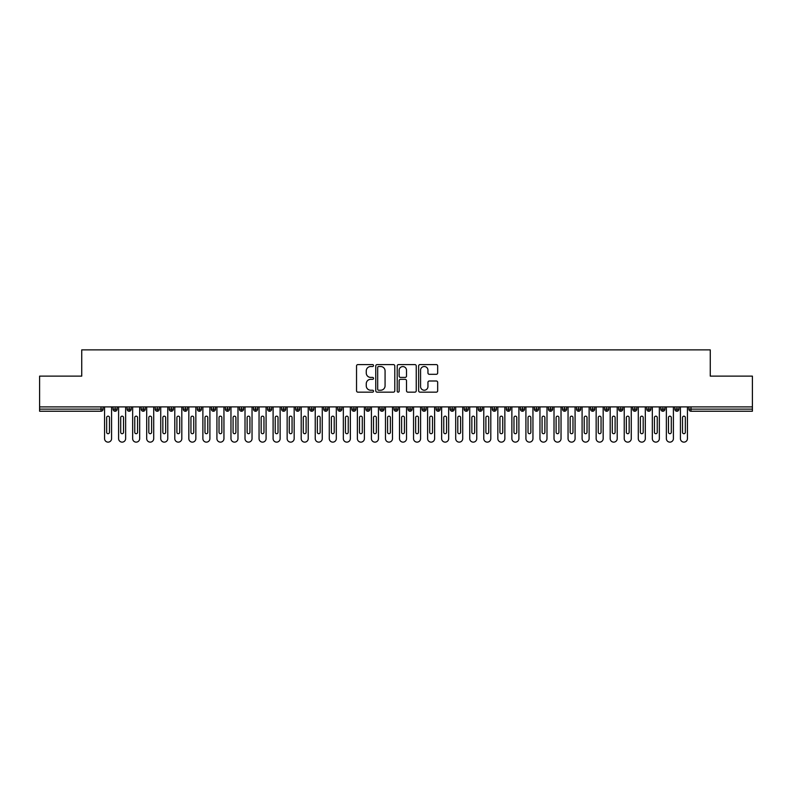 <?xml version="1.0" encoding="UTF-8"?>
<svg xmlns="http://www.w3.org/2000/svg" width="792" height="792" viewBox="0 0 792 792"><rect width="100%" height="100%" fill="white"/><g stroke="black" fill="none" stroke-linecap="round" stroke-linejoin="round"><path stroke-width="1.19" d="M373.527 365.548A0.96 0.96 0 0 0 372.567 364.587L357.915 364.587A1.376 1.376 0 0 0 356.539 365.963L356.539 390.783A1.376 1.376 0 0 0 357.915 392.159L372.567 392.159A0.96 0.96 0 0 0 373.527 391.198A0.96 0.96 0 0 0 372.567 390.228L370.666 390.228A4.415 4.415 0 0 1 366.26 385.813L366.26 383.754A4.415 4.415 0 0 1 370.666 379.338L372.567 379.338A0.96 0.96 0 0 0 373.527 378.378A0.96 0.96 0 0 0 372.567 377.408L370.666 377.408A4.415 4.415 0 0 1 366.26 372.992L366.26 370.933A4.415 4.415 0 0 1 370.666 366.518L372.567 366.518A0.96 0.96 0 0 0 373.527 365.548M436.293 374.309A1.376 1.376 0 0 0 437.669 372.923L437.669 365.963A1.376 1.376 0 0 0 436.293 364.587L420.027 364.587A1.376 1.376 0 0 0 418.641 365.963L418.641 390.783A1.376 1.376 0 0 0 420.027 392.159L436.293 392.159A1.376 1.376 0 0 0 437.669 390.783L437.669 382.368A1.376 1.376 0 0 0 436.293 380.992L429.333 380.992A1.376 1.376 0 0 0 427.947 382.368L427.947 386.546A3.693 3.693 0 0 1 424.264 390.228A3.693 3.693 0 0 1 420.572 386.546L420.572 370.201A3.693 3.693 0 0 1 424.264 366.518A3.693 3.693 0 0 1 427.947 370.201L427.947 372.923A1.376 1.376 0 0 0 429.333 374.309L436.293 374.309M39.6 406.89L752.4 406.89L752.4 376.131L710.266 376.131L710.266 349.866L81.734 349.866L81.734 376.131L39.6 376.131L39.6 409.137L101.01 409.137L101.01 406.89M394.792 365.963A1.376 1.376 0 0 0 393.416 364.587L377.15 364.587A1.376 1.376 0 0 0 375.764 365.963L375.764 390.783A1.376 1.376 0 0 0 377.15 392.159L393.416 392.159A1.376 1.376 0 0 0 394.792 390.783L394.792 365.963M398.584 364.587L414.85 364.587A1.376 1.376 0 0 1 416.236 365.963L416.236 390.783A1.376 1.376 0 0 1 414.85 392.159L407.89 392.159A1.376 1.376 0 0 1 406.514 390.783L406.514 380.714A1.376 1.376 0 0 0 405.138 379.338L400.514 379.338A1.376 1.376 0 0 0 399.138 380.714L399.138 391.198A0.96 0.96 0 0 1 398.168 392.159A0.96 0.96 0 0 1 397.208 391.198L397.208 365.963A1.376 1.376 0 0 1 398.584 364.587M103.118 409.137L101.01 409.137L101.01 411.236A2.109 2.109 0 0 0 103.118 409.137L103.118 406.89L103.118 409.137A2.109 2.109 0 0 1 101.01 411.236L39.6 411.236L39.6 409.137M752.4 406.89L752.4 411.236L690.99 411.236A2.109 2.109 0 0 1 688.882 409.137L688.882 406.89M115.127 406.89L115.127 411.236A2.109 2.109 0 0 1 113.018 409.137L113.018 406.89L113.018 409.137A2.109 2.109 0 0 0 115.127 411.236A2.109 2.109 0 0 0 117.166 409.137L117.166 406.89M129.175 406.89L129.175 411.236A2.109 2.109 0 0 1 127.066 409.137L127.066 406.89L127.066 409.137A2.109 2.109 0 0 0 129.175 411.236A2.109 2.109 0 0 0 131.215 409.137L131.215 406.89M143.223 406.89L143.223 411.236A2.109 2.109 0 0 1 141.115 409.137L141.115 406.89L141.115 409.137A2.109 2.109 0 0 0 143.223 411.236A2.109 2.109 0 0 0 145.253 409.137L145.253 406.89M157.261 406.89L157.261 411.236A2.109 2.109 0 0 1 155.163 409.137L155.163 406.89L155.163 409.137A2.109 2.109 0 0 0 157.261 411.236A2.109 2.109 0 0 0 159.301 409.137L159.301 406.89M171.31 406.89L171.31 411.236A2.109 2.109 0 0 1 169.201 409.137L169.201 406.89L169.201 409.137A2.109 2.109 0 0 0 171.31 411.236A2.109 2.109 0 0 0 173.349 409.137L173.349 406.89M185.358 406.89L185.358 411.236A2.109 2.109 0 0 1 183.249 409.137L183.249 406.89L183.249 409.137A2.109 2.109 0 0 0 185.358 411.236A2.109 2.109 0 0 0 187.387 409.137L187.387 406.89M199.396 406.89L199.396 411.236A2.109 2.109 0 0 1 197.297 409.137L197.297 406.89L197.297 409.137A2.109 2.109 0 0 0 199.396 411.236A2.109 2.109 0 0 0 201.435 409.137L201.435 406.89M213.444 406.89L213.444 411.236A2.109 2.109 0 0 1 211.335 409.137L211.335 406.89L211.335 409.137A2.109 2.109 0 0 0 213.444 411.236A2.109 2.109 0 0 0 215.483 409.137L215.483 406.89M227.492 406.89L227.492 411.236A2.109 2.109 0 0 1 225.383 409.137L225.383 406.89L225.383 409.137A2.109 2.109 0 0 0 227.492 411.236A2.109 2.109 0 0 0 229.531 409.137L229.531 406.89M241.54 406.89L241.54 411.236A2.109 2.109 0 0 1 239.431 409.137L239.431 406.89L239.431 409.137A2.109 2.109 0 0 0 241.54 411.236A2.109 2.109 0 0 0 243.57 409.137L243.57 406.89M255.578 406.89L255.578 411.236A2.109 2.109 0 0 1 253.48 409.137L253.48 406.89L253.48 409.137A2.109 2.109 0 0 0 255.578 411.236A2.109 2.109 0 0 0 257.618 409.137L257.618 406.89M269.627 406.89L269.627 411.236A2.109 2.109 0 0 1 267.518 409.137L267.518 406.89L267.518 409.137A2.109 2.109 0 0 0 269.627 411.236A2.109 2.109 0 0 0 271.666 409.137L271.666 406.89M283.675 406.89L283.675 411.236A2.109 2.109 0 0 1 281.566 409.137A2.109 2.109 0 0 0 283.675 411.236A2.109 2.109 0 0 1 281.566 409.137L281.566 406.89M285.714 406.89L285.714 409.137A2.109 2.109 0 0 1 283.675 411.236A2.109 2.109 0 0 0 285.714 409.137L281.566 409.137M297.723 411.236A2.109 2.109 0 0 1 295.614 409.137L295.614 406.89L295.614 409.137A2.109 2.109 0 0 0 297.723 411.236A2.109 2.109 0 0 0 299.752 409.137L299.752 406.89L299.752 409.137A2.109 2.109 0 0 1 297.723 411.236L297.723 409.137L299.752 409.137M311.761 406.89L311.761 411.236A2.109 2.109 0 0 1 309.652 409.137L309.652 406.89L309.652 409.137A2.109 2.109 0 0 0 311.761 411.236A2.109 2.109 0 0 0 313.8 409.137L313.8 406.89M325.809 406.89L325.809 411.236A2.109 2.109 0 0 1 323.7 409.137L323.7 406.89L323.7 409.137A2.109 2.109 0 0 0 325.809 411.236A2.109 2.109 0 0 0 327.848 409.137L327.848 406.89M339.857 406.89L339.857 409.137L337.748 409.137L337.748 406.89L337.748 409.137A2.109 2.109 0 0 0 339.857 411.236A2.109 2.109 0 0 0 341.887 409.137L341.887 406.89L341.887 409.137A2.109 2.109 0 0 1 339.857 411.236A2.109 2.109 0 0 1 337.748 409.137A2.109 2.109 0 0 0 339.857 411.236L339.857 409.137L341.887 409.137M353.895 406.89L353.895 411.236A2.109 2.109 0 0 1 351.797 409.137L351.797 406.89L351.797 409.137A2.109 2.109 0 0 0 353.895 411.236A2.109 2.109 0 0 0 355.935 409.137L355.935 406.89M367.943 406.89L367.943 411.236A2.109 2.109 0 0 1 365.835 409.137L365.835 406.89L365.835 409.137A2.109 2.109 0 0 0 367.943 411.236A2.109 2.109 0 0 0 369.983 409.137L369.983 406.89M381.992 406.89L381.992 411.236A2.109 2.109 0 0 1 379.883 409.137L379.883 406.89L379.883 409.137A2.109 2.109 0 0 0 381.992 411.236A2.109 2.109 0 0 0 384.031 409.137L384.031 406.89M396.04 406.89L396.04 411.236A2.109 2.109 0 0 1 393.931 409.137L393.931 406.89M398.069 406.89L398.069 409.137A2.109 2.109 0 0 1 396.04 411.236A2.109 2.109 0 0 0 398.069 409.137L393.931 409.137A2.109 2.109 0 0 0 396.04 411.236M410.078 406.89L410.078 411.236A2.109 2.109 0 0 1 407.969 409.137L407.969 406.89L407.969 409.137A2.109 2.109 0 0 0 410.078 411.236A2.109 2.109 0 0 0 412.117 409.137L412.117 406.89M424.126 406.89L424.126 411.236A2.109 2.109 0 0 1 422.017 409.137L422.017 406.89M426.165 406.89L426.165 409.137A2.109 2.109 0 0 1 424.126 411.236A2.109 2.109 0 0 0 426.165 409.137L422.017 409.137A2.109 2.109 0 0 0 424.126 411.236M438.174 406.89L438.174 411.236A2.109 2.109 0 0 1 436.065 409.137L436.065 406.89M440.203 406.89L440.203 409.137A2.109 2.109 0 0 1 438.174 411.236A2.109 2.109 0 0 0 440.203 409.137L436.065 409.137A2.109 2.109 0 0 0 438.174 411.236M452.212 406.89L452.212 411.236A2.109 2.109 0 0 1 450.113 409.137A2.109 2.109 0 0 0 452.212 411.236A2.109 2.109 0 0 1 450.113 409.137L450.113 406.89M454.252 406.89L454.252 409.137L454.252 406.89M466.26 406.89L466.26 411.236A2.109 2.109 0 0 1 464.152 409.137L464.152 406.89M468.3 406.89L468.3 409.137A2.109 2.109 0 0 1 466.26 411.236A2.109 2.109 0 0 0 468.3 409.137L464.152 409.137A2.109 2.109 0 0 0 466.26 411.236M480.308 406.89L480.308 411.236A2.109 2.109 0 0 1 478.2 409.137L478.2 406.89M482.348 406.89L482.348 409.137A2.109 2.109 0 0 1 480.308 411.236A2.109 2.109 0 0 0 482.348 409.137L478.2 409.137A2.109 2.109 0 0 0 480.308 411.236M494.357 406.89L494.357 411.236A2.109 2.109 0 0 1 492.248 409.137L492.248 406.89M496.386 406.89L496.386 409.137A2.109 2.109 0 0 1 494.357 411.236A2.109 2.109 0 0 0 496.386 409.137L492.248 409.137A2.109 2.109 0 0 0 494.357 411.236M508.395 406.89L508.395 411.236A2.109 2.109 0 0 1 506.286 409.137L506.286 406.89M510.434 406.89L510.434 409.137A2.109 2.109 0 0 1 508.395 411.236A2.109 2.109 0 0 0 510.434 409.137L506.286 409.137A2.109 2.109 0 0 0 508.395 411.236M522.443 406.89L522.443 411.236A2.109 2.109 0 0 1 520.334 409.137L520.334 406.89M524.482 406.89L524.482 409.137L524.482 406.89M536.491 406.89L536.491 411.236A2.109 2.109 0 0 1 534.382 409.137L534.382 406.89M538.52 406.89L538.52 409.137A2.109 2.109 0 0 1 536.491 411.236A2.109 2.109 0 0 0 538.52 409.137L534.382 409.137A2.109 2.109 0 0 0 536.491 411.236M550.529 406.89L550.529 411.236A2.109 2.109 0 0 1 548.43 409.137L548.43 406.89L548.43 409.137A2.109 2.109 0 0 0 550.529 411.236A2.109 2.109 0 0 0 552.568 409.137L552.568 406.89M564.577 406.89L564.577 411.236A2.109 2.109 0 0 1 562.468 409.137L562.468 406.89M566.617 406.89L566.617 409.137L566.617 406.89M578.625 406.89L578.625 411.236A2.109 2.109 0 0 1 576.517 409.137A2.109 2.109 0 0 0 578.625 411.236A2.109 2.109 0 0 1 576.517 409.137L576.517 406.89M580.665 406.89L580.665 409.137L580.665 406.89M592.673 406.89L592.673 411.236A2.109 2.109 0 0 1 590.565 409.137L590.565 406.89L590.565 409.137A2.109 2.109 0 0 0 592.673 411.236A2.109 2.109 0 0 0 594.703 409.137L594.703 406.89M606.712 406.89L606.712 411.236A2.109 2.109 0 0 1 604.613 409.137A2.109 2.109 0 0 0 606.712 411.236A2.109 2.109 0 0 1 604.613 409.137L604.613 406.89M608.751 406.89L608.751 409.137A2.109 2.109 0 0 1 606.712 411.236A2.109 2.109 0 0 0 608.751 409.137L604.613 409.137M620.76 406.89L620.76 411.236A2.109 2.109 0 0 1 618.651 409.137L618.651 406.89L618.651 409.137A2.109 2.109 0 0 0 620.76 411.236A2.109 2.109 0 0 0 622.799 409.137L622.799 406.89M634.808 406.89L634.808 411.236A2.109 2.109 0 0 1 632.699 409.137L632.699 406.89M636.837 406.89L636.837 409.137L636.837 406.89M648.846 406.89L648.846 411.236A2.109 2.109 0 0 1 646.747 409.137A2.109 2.109 0 0 0 648.846 411.236A2.109 2.109 0 0 1 646.747 409.137L646.747 406.89M650.885 406.89L650.885 409.137L650.885 406.89M662.894 406.89L662.894 411.236A2.109 2.109 0 0 1 660.785 409.137L660.785 406.89M664.933 406.89L664.933 409.137L664.933 406.89M676.942 406.89L676.942 411.236A2.109 2.109 0 0 1 674.833 409.137L674.833 406.89M678.982 406.89L678.982 409.137A2.109 2.109 0 0 1 676.942 411.236A2.109 2.109 0 0 0 678.982 409.137L674.833 409.137A2.109 2.109 0 0 0 676.942 411.236M297.723 406.89L297.723 409.137L295.614 409.137M452.212 411.236A2.109 2.109 0 0 0 454.252 409.137A2.109 2.109 0 0 1 452.212 411.236M522.443 411.236A2.109 2.109 0 0 0 524.482 409.137A2.109 2.109 0 0 1 522.443 411.236A2.109 2.109 0 0 1 520.334 409.137L524.482 409.137M564.577 411.236A2.109 2.109 0 0 0 566.617 409.137A2.109 2.109 0 0 1 564.577 411.236A2.109 2.109 0 0 1 562.468 409.137L566.617 409.137M578.625 411.236A2.109 2.109 0 0 0 580.665 409.137A2.109 2.109 0 0 1 578.625 411.236M634.808 411.236A2.109 2.109 0 0 0 636.837 409.137A2.109 2.109 0 0 1 634.808 411.236A2.109 2.109 0 0 1 632.699 409.137L636.837 409.137M648.846 411.236A2.109 2.109 0 0 0 650.885 409.137A2.109 2.109 0 0 1 648.846 411.236M662.894 411.236A2.109 2.109 0 0 0 664.933 409.137A2.109 2.109 0 0 1 662.894 411.236A2.109 2.109 0 0 1 660.785 409.137L664.933 409.137M690.99 411.236A2.109 2.109 0 0 1 688.882 409.137A2.109 2.109 0 0 0 690.99 411.236L690.99 409.137L752.4 409.137M378.665 366.518A0.96 0.96 0 0 0 377.695 367.478L377.695 389.268A0.96 0.96 0 0 0 378.665 390.228L380.665 390.228A4.415 4.415 0 0 0 385.07 385.813L385.07 370.933A4.415 4.415 0 0 0 380.665 366.518L378.665 366.518M406.514 370.27A3.693 3.693 0 0 0 402.821 366.587A3.693 3.693 0 0 0 399.138 370.27L399.138 376.032A1.376 1.376 0 0 0 400.514 377.408L405.138 377.408A1.376 1.376 0 0 0 406.514 376.032L406.514 370.27M104.564 406.89L104.564 438.629A3.514 3.514 0 0 0 108.068 442.134A3.514 3.514 0 0 0 111.583 438.629L111.583 406.89M109.474 417.562A1.406 1.406 0 0 0 108.068 416.156A1.406 1.406 0 0 0 106.663 417.562L106.663 432.303A1.406 1.406 0 0 0 108.068 433.709A1.406 1.406 0 0 0 109.474 432.303L109.474 417.562M118.602 406.89L118.602 438.629A3.514 3.514 0 0 0 122.116 442.134A3.514 3.514 0 0 0 125.631 438.629L125.631 406.89M123.522 417.562A1.406 1.406 0 0 0 122.116 416.156A1.406 1.406 0 0 0 120.711 417.562L120.711 432.303A1.406 1.406 0 0 0 122.116 433.709A1.406 1.406 0 0 0 123.522 432.303L123.522 417.562M132.65 406.89L132.65 438.629A3.514 3.514 0 0 0 136.165 442.134A3.514 3.514 0 0 0 139.669 438.629L139.669 406.89M137.57 417.562A1.406 1.406 0 0 0 136.165 416.156A1.406 1.406 0 0 0 134.759 417.562L134.759 432.303A1.406 1.406 0 0 0 136.165 433.709A1.406 1.406 0 0 0 137.57 432.303L137.57 417.562M146.698 406.89L146.698 438.629A3.514 3.514 0 0 0 150.203 442.134A3.514 3.514 0 0 0 153.717 438.629L153.717 406.89M151.609 417.562A1.406 1.406 0 0 0 150.203 416.156A1.406 1.406 0 0 0 148.807 417.562L148.807 432.303A1.406 1.406 0 0 0 150.203 433.709A1.406 1.406 0 0 0 151.609 432.303L151.609 417.562M160.736 406.89L160.736 438.629A3.514 3.514 0 0 0 164.251 442.134A3.514 3.514 0 0 0 167.765 438.629L167.765 406.89M165.657 417.562A1.406 1.406 0 0 0 164.251 416.156A1.406 1.406 0 0 0 162.845 417.562L162.845 432.303A1.406 1.406 0 0 0 164.251 433.709A1.406 1.406 0 0 0 165.657 432.303L165.657 417.562M174.785 406.89L174.785 438.629A3.514 3.514 0 0 0 178.299 442.134A3.514 3.514 0 0 0 181.814 438.629L181.814 406.89M179.705 417.562A1.406 1.406 0 0 0 178.299 416.156A1.406 1.406 0 0 0 176.893 417.562L176.893 432.303A1.406 1.406 0 0 0 178.299 433.709A1.406 1.406 0 0 0 179.705 432.303L179.705 417.562M188.833 406.89L188.833 438.629A3.514 3.514 0 0 0 192.347 442.134A3.514 3.514 0 0 0 195.852 438.629L195.852 406.89M193.743 417.562A1.406 1.406 0 0 0 192.347 416.156A1.406 1.406 0 0 0 190.941 417.562L190.941 432.303A1.406 1.406 0 0 0 192.347 433.709A1.406 1.406 0 0 0 193.743 432.303L193.743 417.562M202.881 406.89L202.881 438.629A3.514 3.514 0 0 0 206.385 442.134A3.514 3.514 0 0 0 209.9 438.629L209.9 406.89M207.791 417.562A1.406 1.406 0 0 0 206.385 416.156A1.406 1.406 0 0 0 204.98 417.562L204.98 432.303A1.406 1.406 0 0 0 206.385 433.709A1.406 1.406 0 0 0 207.791 432.303L207.791 417.562M216.919 406.89L216.919 438.629A3.514 3.514 0 0 0 220.433 442.134A3.514 3.514 0 0 0 223.948 438.629L223.948 406.89M221.839 417.562A1.406 1.406 0 0 0 220.433 416.156A1.406 1.406 0 0 0 219.028 417.562L219.028 432.303A1.406 1.406 0 0 0 220.433 433.709A1.406 1.406 0 0 0 221.839 432.303L221.839 417.562M230.967 406.89L230.967 438.629A3.514 3.514 0 0 0 234.481 442.134A3.514 3.514 0 0 0 237.986 438.629L237.986 406.89M235.887 417.562A1.406 1.406 0 0 0 234.481 416.156A1.406 1.406 0 0 0 233.076 417.562L233.076 432.303A1.406 1.406 0 0 0 234.481 433.709A1.406 1.406 0 0 0 235.887 432.303L235.887 417.562M245.015 406.89L245.015 438.629A3.514 3.514 0 0 0 248.52 442.134A3.514 3.514 0 0 0 252.034 438.629L252.034 406.89M249.925 417.562A1.406 1.406 0 0 0 248.52 416.156A1.406 1.406 0 0 0 247.124 417.562L247.124 432.303A1.406 1.406 0 0 0 248.52 433.709A1.406 1.406 0 0 0 249.925 432.303L249.925 417.562M259.053 406.89L259.053 438.629A3.514 3.514 0 0 0 262.568 442.134A3.514 3.514 0 0 0 266.082 438.629L266.082 406.89M263.974 417.562A1.406 1.406 0 0 0 262.568 416.156A1.406 1.406 0 0 0 261.162 417.562L261.162 432.303A1.406 1.406 0 0 0 262.568 433.709A1.406 1.406 0 0 0 263.974 432.303L263.974 417.562M273.101 406.89L273.101 438.629A3.514 3.514 0 0 0 276.616 442.134A3.514 3.514 0 0 0 280.13 438.629L280.13 406.89M278.022 417.562A1.406 1.406 0 0 0 276.616 416.156A1.406 1.406 0 0 0 275.21 417.562L275.21 432.303A1.406 1.406 0 0 0 276.616 433.709A1.406 1.406 0 0 0 278.022 432.303L278.022 417.562M287.149 406.89L287.149 438.629A3.514 3.514 0 0 0 290.664 442.134A3.514 3.514 0 0 0 294.169 438.629L294.169 406.89M292.06 417.562A1.406 1.406 0 0 0 290.664 416.156A1.406 1.406 0 0 0 289.258 417.562L289.258 432.303A1.406 1.406 0 0 0 290.664 433.709A1.406 1.406 0 0 0 292.06 432.303L292.06 417.562M301.198 406.89L301.198 438.629A3.514 3.514 0 0 0 304.702 442.134A3.514 3.514 0 0 0 308.217 438.629L308.217 406.89M306.108 417.562A1.406 1.406 0 0 0 304.702 416.156A1.406 1.406 0 0 0 303.296 417.562L303.296 432.303A1.406 1.406 0 0 0 304.702 433.709A1.406 1.406 0 0 0 306.108 432.303L306.108 417.562M315.236 406.89L315.236 438.629A3.514 3.514 0 0 0 318.75 442.134A3.514 3.514 0 0 0 322.265 438.629L322.265 406.89M320.156 417.562A1.406 1.406 0 0 0 318.75 416.156A1.406 1.406 0 0 0 317.344 417.562L317.344 432.303A1.406 1.406 0 0 0 318.75 433.709A1.406 1.406 0 0 0 320.156 432.303L320.156 417.562M329.284 406.89L329.284 438.629A3.514 3.514 0 0 0 332.798 442.134A3.514 3.514 0 0 0 336.303 438.629L336.303 406.89M334.204 417.562A1.406 1.406 0 0 0 332.798 416.156A1.406 1.406 0 0 0 331.393 417.562L331.393 432.303A1.406 1.406 0 0 0 332.798 433.709A1.406 1.406 0 0 0 334.204 432.303L334.204 417.562M343.332 406.89L343.332 438.629A3.514 3.514 0 0 0 346.837 442.134A3.514 3.514 0 0 0 350.351 438.629L350.351 406.89M348.242 417.562A1.406 1.406 0 0 0 346.837 416.156A1.406 1.406 0 0 0 345.441 417.562L345.441 432.303A1.406 1.406 0 0 0 346.837 433.709A1.406 1.406 0 0 0 348.242 432.303L348.242 417.562M357.38 406.89L357.38 438.629A3.514 3.514 0 0 0 360.885 442.134A3.514 3.514 0 0 0 364.399 438.629L364.399 406.89M362.291 417.562A1.406 1.406 0 0 0 360.885 416.156A1.406 1.406 0 0 0 359.479 417.562L359.479 432.303A1.406 1.406 0 0 0 360.885 433.709A1.406 1.406 0 0 0 362.291 432.303L362.291 417.562M371.418 406.89L371.418 438.629A3.514 3.514 0 0 0 374.933 442.134A3.514 3.514 0 0 0 378.447 438.629L378.447 406.89M376.339 417.562A1.406 1.406 0 0 0 374.933 416.156A1.406 1.406 0 0 0 373.527 417.562L373.527 432.303A1.406 1.406 0 0 0 374.933 433.709A1.406 1.406 0 0 0 376.339 432.303L376.339 417.562M385.466 406.89L385.466 438.629A3.514 3.514 0 0 0 388.981 442.134A3.514 3.514 0 0 0 392.486 438.629L392.486 406.89M390.387 417.562A1.406 1.406 0 0 0 388.981 416.156A1.406 1.406 0 0 0 387.575 417.562L387.575 432.303A1.406 1.406 0 0 0 388.981 433.709A1.406 1.406 0 0 0 390.387 432.303L390.387 417.562M399.514 406.89L399.514 438.629A3.514 3.514 0 0 0 403.019 442.134A3.514 3.514 0 0 0 406.534 438.629L406.534 406.89M404.425 417.562A1.406 1.406 0 0 0 403.019 416.156A1.406 1.406 0 0 0 401.613 417.562L401.613 432.303A1.406 1.406 0 0 0 403.019 433.709A1.406 1.406 0 0 0 404.425 432.303L404.425 417.562M413.553 406.89L413.553 438.629A3.514 3.514 0 0 0 417.067 442.134A3.514 3.514 0 0 0 420.582 438.629L420.582 406.89M418.473 417.562A1.406 1.406 0 0 0 417.067 416.156A1.406 1.406 0 0 0 415.661 417.562L415.661 432.303A1.406 1.406 0 0 0 417.067 433.709A1.406 1.406 0 0 0 418.473 432.303L418.473 417.562M427.601 406.89L427.601 438.629A3.514 3.514 0 0 0 431.115 442.134A3.514 3.514 0 0 0 434.62 438.629L434.62 406.89M432.521 417.562A1.406 1.406 0 0 0 431.115 416.156A1.406 1.406 0 0 0 429.709 417.562L429.709 432.303A1.406 1.406 0 0 0 431.115 433.709A1.406 1.406 0 0 0 432.521 432.303L432.521 417.562M441.649 406.89L441.649 438.629A3.514 3.514 0 0 0 445.163 442.134A3.514 3.514 0 0 0 448.668 438.629L448.668 406.89M446.559 417.562A1.406 1.406 0 0 0 445.163 416.156A1.406 1.406 0 0 0 443.758 417.562L443.758 432.303A1.406 1.406 0 0 0 445.163 433.709A1.406 1.406 0 0 0 446.559 432.303L446.559 417.562M455.697 406.89L455.697 438.629A3.514 3.514 0 0 0 459.202 442.134A3.514 3.514 0 0 0 462.716 438.629L462.716 406.89M460.607 417.562A1.406 1.406 0 0 0 459.202 416.156A1.406 1.406 0 0 0 457.796 417.562L457.796 432.303A1.406 1.406 0 0 0 459.202 433.709A1.406 1.406 0 0 0 460.607 432.303L460.607 417.562M469.735 406.89L469.735 438.629A3.514 3.514 0 0 0 473.25 442.134A3.514 3.514 0 0 0 476.764 438.629L476.764 406.89M474.655 417.562A1.406 1.406 0 0 0 473.25 416.156A1.406 1.406 0 0 0 471.844 417.562L471.844 432.303A1.406 1.406 0 0 0 473.25 433.709A1.406 1.406 0 0 0 474.655 432.303L474.655 417.562M483.783 406.89L483.783 438.629A3.514 3.514 0 0 0 487.298 442.134A3.514 3.514 0 0 0 490.802 438.629L490.802 406.89M488.704 417.562A1.406 1.406 0 0 0 487.298 416.156A1.406 1.406 0 0 0 485.892 417.562L485.892 432.303A1.406 1.406 0 0 0 487.298 433.709A1.406 1.406 0 0 0 488.704 432.303L488.704 417.562M497.831 406.89L497.831 438.629A3.514 3.514 0 0 0 501.336 442.134A3.514 3.514 0 0 0 504.851 438.629L504.851 406.89M502.742 417.562A1.406 1.406 0 0 0 501.336 416.156A1.406 1.406 0 0 0 499.94 417.562L499.94 432.303A1.406 1.406 0 0 0 501.336 433.709A1.406 1.406 0 0 0 502.742 432.303L502.742 417.562M511.87 406.89L511.87 438.629A3.514 3.514 0 0 0 515.384 442.134A3.514 3.514 0 0 0 518.899 438.629L518.899 406.89M516.79 417.562A1.406 1.406 0 0 0 515.384 416.156A1.406 1.406 0 0 0 513.978 417.562L513.978 432.303A1.406 1.406 0 0 0 515.384 433.709A1.406 1.406 0 0 0 516.79 432.303L516.79 417.562M525.918 406.89L525.918 438.629A3.514 3.514 0 0 0 529.432 442.134A3.514 3.514 0 0 0 532.947 438.629L532.947 406.89M530.838 417.562A1.406 1.406 0 0 0 529.432 416.156A1.406 1.406 0 0 0 528.026 417.562L528.026 432.303A1.406 1.406 0 0 0 529.432 433.709A1.406 1.406 0 0 0 530.838 432.303L530.838 417.562M539.966 406.89L539.966 438.629A3.514 3.514 0 0 0 543.48 442.134A3.514 3.514 0 0 0 546.985 438.629L546.985 406.89M544.876 417.562A1.406 1.406 0 0 0 543.48 416.156A1.406 1.406 0 0 0 542.074 417.562L542.074 432.303A1.406 1.406 0 0 0 543.48 433.709A1.406 1.406 0 0 0 544.876 432.303L544.876 417.562M554.014 406.89L554.014 438.629A3.514 3.514 0 0 0 557.519 442.134A3.514 3.514 0 0 0 561.033 438.629L561.033 406.89M558.924 417.562A1.406 1.406 0 0 0 557.519 416.156A1.406 1.406 0 0 0 556.113 417.562L556.113 432.303A1.406 1.406 0 0 0 557.519 433.709A1.406 1.406 0 0 0 558.924 432.303L558.924 417.562M568.052 406.89L568.052 438.629A3.514 3.514 0 0 0 571.567 442.134A3.514 3.514 0 0 0 575.081 438.629L575.081 406.89M572.972 417.562A1.406 1.406 0 0 0 571.567 416.156A1.406 1.406 0 0 0 570.161 417.562L570.161 432.303A1.406 1.406 0 0 0 571.567 433.709A1.406 1.406 0 0 0 572.972 432.303L572.972 417.562M582.1 406.89L582.1 438.629A3.514 3.514 0 0 0 585.615 442.134A3.514 3.514 0 0 0 589.119 438.629L589.119 406.89M587.021 417.562A1.406 1.406 0 0 0 585.615 416.156A1.406 1.406 0 0 0 584.209 417.562L584.209 432.303A1.406 1.406 0 0 0 585.615 433.709A1.406 1.406 0 0 0 587.021 432.303L587.021 417.562M596.148 406.89L596.148 438.629A3.514 3.514 0 0 0 599.653 442.134A3.514 3.514 0 0 0 603.167 438.629L603.167 406.89M601.059 417.562A1.406 1.406 0 0 0 599.653 416.156A1.406 1.406 0 0 0 598.257 417.562L598.257 432.303A1.406 1.406 0 0 0 599.653 433.709A1.406 1.406 0 0 0 601.059 432.303L601.059 417.562M610.187 406.89L610.187 438.629A3.514 3.514 0 0 0 613.701 442.134A3.514 3.514 0 0 0 617.216 438.629L617.216 406.89M615.107 417.562A1.406 1.406 0 0 0 613.701 416.156A1.406 1.406 0 0 0 612.295 417.562L612.295 432.303A1.406 1.406 0 0 0 613.701 433.709A1.406 1.406 0 0 0 615.107 432.303L615.107 417.562M624.235 406.89L624.235 438.629A3.514 3.514 0 0 0 627.749 442.134A3.514 3.514 0 0 0 631.264 438.629L631.264 406.89M629.155 417.562A1.406 1.406 0 0 0 627.749 416.156A1.406 1.406 0 0 0 626.343 417.562L626.343 432.303A1.406 1.406 0 0 0 627.749 433.709A1.406 1.406 0 0 0 629.155 432.303L629.155 417.562M638.283 406.89L638.283 438.629A3.514 3.514 0 0 0 641.797 442.134A3.514 3.514 0 0 0 645.302 438.629L645.302 406.89M643.193 417.562A1.406 1.406 0 0 0 641.797 416.156A1.406 1.406 0 0 0 640.391 417.562L640.391 432.303A1.406 1.406 0 0 0 641.797 433.709A1.406 1.406 0 0 0 643.193 432.303L643.193 417.562M652.331 406.89L652.331 438.629A3.514 3.514 0 0 0 655.835 442.134A3.514 3.514 0 0 0 659.35 438.629L659.35 406.89M657.241 417.562A1.406 1.406 0 0 0 655.835 416.156A1.406 1.406 0 0 0 654.43 417.562L654.43 432.303A1.406 1.406 0 0 0 655.835 433.709A1.406 1.406 0 0 0 657.241 432.303L657.241 417.562M666.369 406.89L666.369 438.629A3.514 3.514 0 0 0 669.884 442.134A3.514 3.514 0 0 0 673.398 438.629L673.398 406.89M671.289 417.562A1.406 1.406 0 0 0 669.884 416.156A1.406 1.406 0 0 0 668.478 417.562L668.478 432.303A1.406 1.406 0 0 0 669.884 433.709A1.406 1.406 0 0 0 671.289 432.303L671.289 417.562M680.417 406.89L680.417 438.629A3.514 3.514 0 0 0 683.932 442.134A3.514 3.514 0 0 0 687.436 438.629L687.436 406.89M685.337 417.562A1.406 1.406 0 0 0 683.932 416.156A1.406 1.406 0 0 0 682.526 417.562L682.526 432.303A1.406 1.406 0 0 0 683.932 433.709A1.406 1.406 0 0 0 685.337 432.303L685.337 417.562M690.99 406.89L690.99 409.137L688.882 409.137M113.018 409.137A2.109 2.109 0 0 0 115.127 411.236A2.109 2.109 0 0 0 117.166 409.137L113.018 409.137M127.066 409.137A2.109 2.109 0 0 0 129.175 411.236A2.109 2.109 0 0 0 131.215 409.137L127.066 409.137M141.115 409.137A2.109 2.109 0 0 0 143.223 411.236A2.109 2.109 0 0 0 145.253 409.137L141.115 409.137M155.163 409.137A2.109 2.109 0 0 0 157.261 411.236A2.109 2.109 0 0 0 159.301 409.137L155.163 409.137M169.201 409.137A2.109 2.109 0 0 0 171.31 411.236A2.109 2.109 0 0 0 173.349 409.137L169.201 409.137M183.249 409.137L187.387 409.137A2.109 2.109 0 0 1 185.358 411.236M197.297 409.137A2.109 2.109 0 0 0 199.396 411.236A2.109 2.109 0 0 0 201.435 409.137L197.297 409.137M211.335 409.137L215.483 409.137A2.109 2.109 0 0 1 213.444 411.236M225.383 409.137A2.109 2.109 0 0 0 227.492 411.236A2.109 2.109 0 0 0 229.531 409.137L225.383 409.137M239.431 409.137A2.109 2.109 0 0 0 241.54 411.236A2.109 2.109 0 0 0 243.57 409.137L239.431 409.137M253.48 409.137A2.109 2.109 0 0 0 255.578 411.236A2.109 2.109 0 0 0 257.618 409.137L253.48 409.137M267.518 409.137A2.109 2.109 0 0 0 269.627 411.236A2.109 2.109 0 0 0 271.666 409.137L267.518 409.137M309.652 409.137L313.8 409.137A2.109 2.109 0 0 1 311.761 411.236M323.7 409.137A2.109 2.109 0 0 0 325.809 411.236A2.109 2.109 0 0 0 327.848 409.137L323.7 409.137M351.797 409.137L355.935 409.137A2.109 2.109 0 0 1 353.895 411.236M365.835 409.137A2.109 2.109 0 0 0 367.943 411.236A2.109 2.109 0 0 0 369.983 409.137L365.835 409.137M379.883 409.137L384.031 409.137A2.109 2.109 0 0 1 381.992 411.236M407.969 409.137L412.117 409.137A2.109 2.109 0 0 1 410.078 411.236M450.113 409.137L454.252 409.137M548.43 409.137L552.568 409.137A2.109 2.109 0 0 1 550.529 411.236M576.517 409.137L580.665 409.137M590.565 409.137A2.109 2.109 0 0 0 592.673 411.236A2.109 2.109 0 0 0 594.703 409.137L590.565 409.137M618.651 409.137L622.799 409.137A2.109 2.109 0 0 1 620.76 411.236M646.747 409.137L650.885 409.137"/></g></svg>
